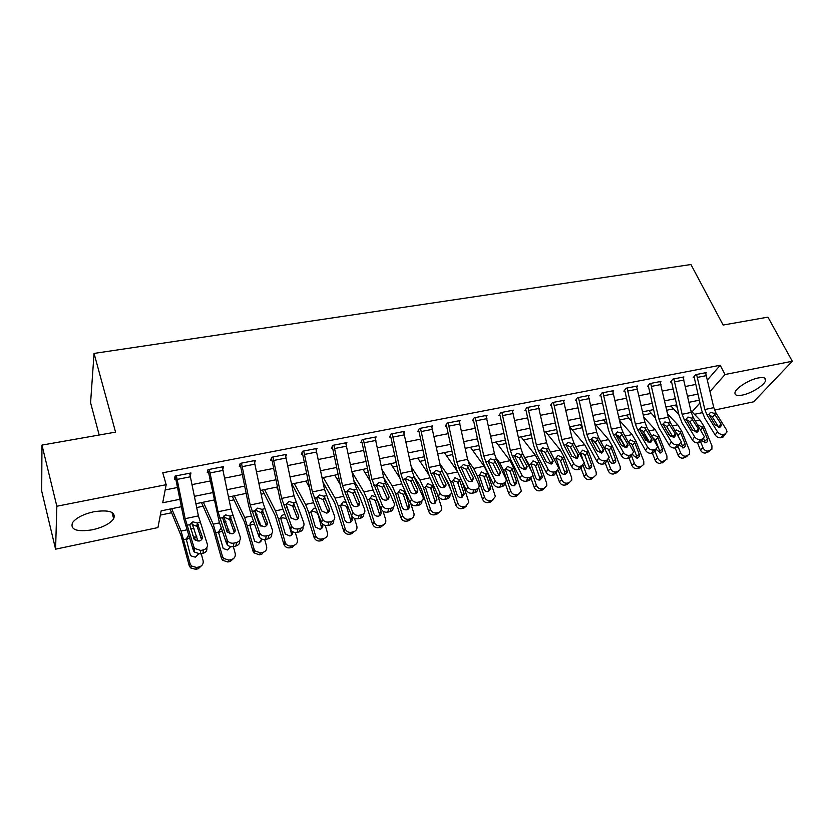 <?xml version="1.0" encoding="UTF-8"?>
<svg xmlns="http://www.w3.org/2000/svg" width="834" height="834" viewBox="0 0 834 834"><rect width="100%" height="100%" fill="white"/><g stroke="black" fill="none" stroke-linecap="round" stroke-linejoin="round"><path stroke-width="1.25" d="M93.992 511.711C109.535 509.564 116.093 511.92 113.674 518.811C110.015 523.689 102.926 527.359 92.407 529.798C76.738 532.134 70.098 529.746 72.506 522.647C76.269 517.758 83.431 514.119 93.992 511.711M758.356 377.938C763.506 377.02 765.935 377.812 765.643 380.314C765.049 384.828 751.517 393.377 742.396 395.087C737.12 396.067 734.65 395.264 734.973 392.678C735.567 388.227 749.193 379.595 758.356 377.938M99.183 435.014L90.583 402.739L94.054 353.418L690.938 264.524L723.141 325.041L767.937 317.139L792.3 361.258L753.602 401.832L714.529 410.078M702.27 412.674L694.451 414.321M160.347 515.089L171.523 512.774M196.72 507.552L203.027 506.248M229.319 500.807L233.864 499.858M261.188 494.208L264.055 493.613M292.369 487.754L293.62 487.494M307.861 484.544L308.893 484.335M336.748 478.56L338.875 478.122M365.052 472.701L368.221 472.044M392.772 466.967L396.953 466.102M419.95 461.338L425.09 460.274M446.576 455.823L452.654 454.561M472.69 450.412L479.654 448.973M498.294 445.116L506.113 443.5M523.408 439.914L532.05 438.131M548.042 434.816L557.466 432.867M572.218 429.812L582.393 427.706M595.935 424.902L605.818 422.859M619.464 420.023L628.742 418.105M643.337 415.092L651.25 413.445M666.752 410.245L673.351 408.868M181.405 506.707L161.15 510.867L157.939 527.578L55.586 549.179L56.848 506.238L166.185 484.69L162.713 502.766L179.904 499.274M56.848 506.238L41.961 445.095L41.7 491.09L55.586 549.179M707.555 379.845L720.19 365.261L162.766 472.774L166.185 484.69M165.174 489.944L177.538 487.483M192.091 484.585L210.293 480.968M224.711 478.101L242.329 474.598M256.601 471.763L273.667 468.364M287.803 465.56L304.327 462.265M318.317 459.482L334.33 456.302M348.195 453.55L363.707 450.464M377.427 447.733L392.46 444.741M406.054 442.041L420.617 439.143M434.087 436.463L448.202 433.659M461.546 431.011L475.224 428.29M488.453 425.663L501.703 423.026M514.807 420.419L527.661 417.865M540.64 415.28L553.098 412.799M565.973 410.245L578.045 407.847M590.806 405.303L602.513 402.978M615.158 400.466L626.511 398.204M639.042 395.712L650.051 393.523M662.477 391.052L673.153 388.936M685.475 386.486L695.827 384.422M705.845 373.288L706.471 372.558L695.692 374.654L693.242 377.562L694.138 377.385L694.43 378.198L701.613 410.255L704.761 418.136L715.186 435.004L717.428 431.699C718.981 433.795 720.92 434.712 723.234 434.441L725.048 434.045L727.05 431.908L726.435 429.719L715.916 412.903L713.8 407.649L705.574 372.735L696.599 374.476L704.834 409.536L706.951 414.811L717.428 431.699M683.286 377.719L683.922 376.947L672.944 379.084L670.546 382.003L671.464 381.826L671.756 382.65L678.97 415.009L682.097 422.984L692.418 440.05L694.607 436.735C696.14 438.851 698.1 439.779 700.466 439.497L702.301 439.091L704.386 436.797L693.367 417.688L691.261 412.382L683.004 377.124L673.862 378.907L682.129 414.3L684.224 419.638L694.607 436.735M660.288 382.222L660.935 381.43L649.749 383.609L647.424 386.528L648.352 386.351L648.644 387.184L655.899 419.856L659.006 427.915L669.212 445.189L671.339 441.864C672.871 444.011 674.842 444.939 677.25 444.658L679.116 444.241L681.274 441.78L670.39 422.577L668.295 417.208L660.007 381.607L650.687 383.421L658.985 419.158L661.07 424.548L671.339 441.864M636.863 386.82L637.52 385.986L626.115 388.206L623.853 391.146L624.812 390.958L625.093 391.803L632.38 424.787L635.477 432.94L645.568 450.433L647.622 447.087C649.144 449.265 651.125 450.204 653.575 449.912L655.493 449.484L657.724 446.847L646.976 427.55L644.89 422.119L636.571 386.173L627.074 388.029L635.404 424.11L637.478 429.562L647.622 447.087M612.98 391.511L613.647 390.635L602.023 392.908L599.834 395.848L600.803 395.66L601.095 396.515L608.413 429.823L611.489 438.058L621.455 455.771L623.446 452.414C624.947 454.613 626.949 455.572 629.451 455.27L631.39 454.832L633.704 452.007L623.102 432.617L621.038 427.133L612.677 390.823L602.992 392.71L611.364 429.166L613.417 434.67L623.446 452.414M588.637 396.296L589.315 395.379L577.462 397.682L575.345 400.643L576.336 400.445L576.617 401.31L583.977 434.962L587.032 443.281L596.863 461.223L598.781 457.856C600.282 460.076 602.294 461.046 604.838 460.733L606.818 460.295L609.206 457.261L598.76 437.787L596.706 432.241L588.324 395.566L578.452 397.495L586.844 434.316L588.887 439.883L598.781 457.856M563.815 401.185L564.493 400.216L552.41 402.572L550.377 405.532L551.378 405.334L551.66 406.21L559.061 440.196L562.085 448.609L571.78 466.779L573.625 463.391C575.106 465.653 577.149 466.623 579.734 466.31L581.757 465.862L584.217 462.599L573.938 443.062L571.905 437.454L563.492 400.403L553.422 402.374L561.845 439.56L563.878 445.2L573.625 463.391M538.503 406.168L539.191 405.147L526.859 407.545L524.909 410.516L525.931 410.318L526.212 411.193L533.645 445.533L536.648 454.05L546.197 472.451L547.959 469.052C549.429 471.335 551.482 472.315 554.12 471.992L556.184 471.533L558.717 468.041L548.626 448.431L546.614 442.76L538.159 405.345L527.891 407.346L536.345 444.918L538.357 450.61L547.959 469.052M512.681 411.256L513.369 410.172L500.796 412.622L498.93 415.603L499.973 415.405L500.254 416.291L507.729 450.975L510.7 459.586L520.093 478.226L521.771 474.827C523.231 477.142 525.305 478.132 527.985 477.799L530.101 477.329C532.071 476.767 532.936 475.516 532.697 473.587L522.803 453.915L520.802 448.181L512.326 410.37L501.849 412.413L510.335 450.381L512.326 456.146L521.771 474.827M486.326 416.458L487.035 415.301L474.202 417.803L472.419 420.795L473.493 420.586L473.764 421.483L481.27 456.532L484.22 465.247L493.447 484.137L495.052 480.718C496.491 483.063 498.576 484.064 501.307 483.72L503.465 483.24C505.571 482.625 506.457 481.291 506.134 479.248L496.459 459.513L494.468 453.706L485.972 415.509L475.276 417.594L483.793 455.958L485.763 461.786L495.052 480.718M459.44 421.764L460.149 420.534L447.055 423.088L445.366 426.091L446.461 425.882L446.732 426.789L454.28 462.203L457.188 471.012L466.258 490.163L467.759 486.722C469.188 489.099 471.293 490.121 474.077 489.767L476.277 489.287C478.518 488.609 479.435 487.181 479.008 485.013L469.563 465.226L467.603 459.357L459.065 420.753L448.15 422.88L456.698 461.64L458.648 467.54L467.759 486.722M432.002 427.196L432.721 425.882L419.346 428.488L417.761 431.501L418.877 431.282L419.148 432.2L426.727 467.989L429.604 476.912L438.486 496.313L439.904 492.863C441.311 495.281 443.438 496.303 446.273 495.949L448.525 495.448C450.913 494.708 451.84 493.196 451.309 490.892L442.114 471.054L440.175 465.111L431.605 426.101L420.472 428.269L429.041 467.457L430.969 473.42L439.904 492.863M403.99 432.752L404.709 431.334L391.052 433.993L389.572 437.016L390.708 436.797L390.979 437.725L398.6 473.9L401.446 482.928L410.13 502.589L411.443 499.139C412.84 501.578 414.978 502.621 417.876 502.256L420.169 501.745C422.713 500.942 423.662 499.326 423.015 496.897L414.091 477.006L412.173 471.002L403.583 431.553L392.199 433.774L400.8 473.389L402.707 479.425L411.443 499.139M375.394 438.434L376.113 436.912L362.164 439.622L360.788 442.656L361.956 442.427L362.217 443.365L369.869 479.925L372.673 489.068L381.169 509.011L382.389 505.571C383.776 508.031 385.933 509.074 388.873 508.688L391.219 508.177C393.909 507.301 394.878 505.592 394.107 503.027L385.464 483.094L383.577 477.006L374.956 437.131L363.332 439.393L371.964 479.446L382.379 505.54L381.169 509.011M346.183 444.251L346.902 442.604L332.651 445.377L331.39 448.411L332.578 448.181L332.839 449.13L340.533 486.086L343.295 495.344L351.573 515.568L352.792 512.347C354.221 514.693 356.358 515.673 359.235 515.276L361.622 514.745C364.416 513.838 365.417 512.076 364.635 509.449L354.367 483.136L345.714 442.833L333.85 445.137L342.503 485.628L352.678 512.086M316.336 450.224L317.056 448.411L302.502 451.246L301.355 454.29L302.565 454.05L302.825 455.02L310.55 492.383L313.282 501.755L321.33 522.261L322.549 519.259C324.009 521.49 326.146 522.407 328.94 522.001L331.39 521.458C334.246 520.541 335.299 518.748 334.549 516.079L324.52 489.402L315.846 448.65L303.722 451.006L312.406 491.945L322.331 518.779M285.853 456.344L286.562 454.353L271.696 457.251L270.664 460.295L271.905 460.055L272.165 461.035L279.922 498.826L282.601 508.302L290.43 529.11L291.306 525.618L291.639 526.317C293.13 528.443 295.246 529.298 297.967 528.881L300.469 528.318C303.399 527.38 304.514 525.566 303.795 522.866L294.027 495.813L285.332 454.593L272.937 457.011L281.642 498.409L291.306 525.618M254.704 462.641L255.402 460.42L240.192 463.381L239.295 466.435L240.567 466.196L240.817 467.176L248.615 505.394L251.253 515.005L258.821 536.116L259.582 532.603L260.041 533.541C261.563 535.543 263.648 536.335 266.307 535.908L268.871 535.345C271.863 534.385 273.031 532.53 272.353 529.788L262.856 502.36L254.141 460.67L241.464 463.141L250.2 505.018L259.582 532.603M222.866 469.125L223.543 466.633L207.989 469.657L207.228 472.722L208.531 472.461L208.781 473.462L219.196 521.855L226.504 543.278L227.129 539.754L227.724 540.912C229.267 542.798 231.331 543.528 233.927 543.101L236.543 542.517C239.619 541.537 240.838 539.661 240.202 536.877L230.997 509.053L222.251 466.884L209.292 469.406L218.049 511.763L227.129 539.754M190.319 475.839L190.965 472.972L175.057 476.068L174.442 479.143L175.766 478.883L183.876 518.998L193.446 550.596L193.936 547.073L194.666 548.438L200.796 550.461L203.475 549.867C206.623 548.866 207.895 546.948 207.301 544.122L198.409 515.892L189.641 473.232L176.391 475.807L185.158 518.675L193.936 547.073M41.961 445.095L115.561 432.127L94.054 353.418M720.19 365.261L725.027 374.518L792.3 361.258M710.141 391.375L725.027 374.518M194.458 496.313L212.66 492.623M227.067 489.694L244.685 486.118M258.947 483.23L276.012 479.758M290.128 476.892L306.662 473.535M320.642 470.699L336.655 467.447M350.509 464.632L366.011 461.483M379.731 458.7L394.753 455.656M408.347 452.893L422.901 449.933M436.37 447.201L450.475 444.345M463.819 441.634L477.486 438.851M490.705 436.172L503.955 433.482M517.059 430.824L529.903 428.217M542.882 425.58L555.329 423.046M568.194 420.44L580.266 417.99M593.016 415.405L604.723 413.028M617.358 410.453L628.711 408.149M641.231 405.605L652.24 403.375M664.656 400.852L675.331 398.694M687.643 396.192L697.985 394.086M699.351 400.184L689.009 402.311M676.697 404.834L666.032 407.034M653.616 409.588L642.618 411.85M630.087 414.425L618.745 416.76M606.109 419.356L594.413 421.764M581.663 424.381L569.601 426.862M556.737 429.51L544.289 432.075M531.31 434.743L518.467 437.381M505.373 440.071L492.133 442.802M478.914 445.512L465.247 448.327M451.913 451.069L437.808 453.967M424.35 456.74L409.796 459.732M396.202 462.526L381.18 465.612M367.46 468.437L351.958 471.627M338.114 474.473L322.112 477.767M308.121 480.645L291.608 484.043M277.482 486.941L260.427 490.455M246.166 493.384L228.547 497.012M214.14 499.973L195.948 503.715M692.053 411.84L699.966 402.895M693.857 376.832L694.138 377.385M718.741 427.248L712.048 416.583L708.942 414.748M723.234 434.441L720.972 437.735L722.776 437.329L725.048 434.045M720.972 437.735C718.658 438.006 716.729 437.099 715.186 435.004M725.747 433.795L722.776 437.329M713.987 413.31L720.878 423.766L721.358 425.476L719.752 427.196L715.124 425.017L708.879 414.394L710.568 412.246L713.987 413.31L715.916 412.903M670.922 406.022L678.897 414.707M690.719 427.248L692.064 429.468M697.537 442.896L700.341 449.828L703.072 447.827C704.271 450.214 706.002 451.288 708.254 451.038L705.501 453.018C703.25 453.269 701.53 452.205 700.341 449.828M700.779 442.156L703.072 447.827M675.113 405.168L677.281 407.43M690.865 410.609L699.987 420.044L704.136 426.654L711.944 445.825L711.882 449.265L708.254 451.038M698.548 425.132L702.791 427.592L700.883 429.958M704.939 442.864L704.688 441.03L707.43 439.007L702.791 427.592M707.43 439.007L707.399 441.697L705.898 442.833L702.03 440.811M709.077 451.319L705.501 453.018M703.635 438.423L704.688 441.03M671.172 381.242L671.464 381.826M696.171 432.231L689.53 421.389L686.267 419.533M700.466 439.497L698.256 442.802L700.091 442.395L702.301 439.091M698.256 442.802C695.9 443.083 693.951 442.166 692.418 440.05M703.01 438.84L700.091 442.395M691.407 418.105L698.235 428.686L698.704 430.323L697.036 432.158L692.366 429.958L686.205 419.21L687.946 417.042L691.407 418.105L693.367 417.688M648.06 385.735L648.352 386.351M673.174 437.297L666.574 426.299L663.218 424.412M677.25 444.658L675.102 447.973L676.968 447.556L679.116 444.241M675.102 447.973C672.704 448.265 670.745 447.337 669.212 445.189M679.846 443.99L676.968 447.556M668.388 422.994L675.154 433.701L675.613 435.254L673.882 437.224L669.181 435.004L663.093 424.12L664.886 421.921L668.388 422.994L670.39 422.577M624.499 390.312L624.812 390.958M649.728 442.458L643.191 431.293L639.73 429.385M653.575 449.912L651.5 453.248L653.408 452.82L655.493 449.484M651.5 453.248C649.061 453.54 647.08 452.601 645.568 450.433M656.233 449.234L653.408 452.82M644.932 427.978L651.635 438.82L652.073 440.269L650.28 442.385L645.537 440.143L639.532 429.124L641.388 426.893L644.932 427.978L646.976 427.55M648.852 410.568L655.493 418.032M665.563 428.905L670.619 436.484M675.175 447.962L677.938 454.895L680.607 452.904C681.805 455.312 683.557 456.386 685.85 456.135L683.15 458.116C680.867 458.366 679.126 457.293 677.938 454.895M678.24 446.961L680.607 452.904M652.949 409.723L653.866 410.703M667.575 413.956L677.771 424.798L681.878 431.48L689.645 450.86L689.614 454.217L685.85 456.135M675.133 430.49L676.218 429.948L680.21 431.845L680.502 432.439L678.198 435.369L678.501 436.13M682.66 447.889L682.441 445.992L685.121 443.969L680.502 432.439M685.121 443.969L685.11 446.597L683.515 447.837L679.22 444.96M686.851 456.313L683.15 458.116M681.107 442.656L682.441 445.992M678.198 435.369L677.291 433.961M626.386 415.186L631.609 421.295M640.053 430.688L644.776 435.932L648.143 442.218M652.365 453.05L655.107 460.066L657.713 458.074C658.912 460.504 660.684 461.598 663.02 461.338L660.392 463.308C658.057 463.568 656.295 462.484 655.107 460.066M655.211 451.663L657.713 458.074M643.817 417.25L655.149 429.646L659.204 436.401L666.919 455.989L666.939 459.242L663.02 461.338M651.917 435.994L653.47 434.858L657.505 436.776L657.797 437.37L655.555 440.321L659.767 451.048L662.384 449.026L657.797 437.37M662.384 449.026L662.404 451.569L660.726 452.945L656.129 449.401M664.208 461.4L660.392 463.308M659.975 453.008L659.767 451.048M655.555 440.321L653.001 437.871M603.493 419.898L607.235 424.485M615.951 434.462L621.601 440.936L625.093 447.712M629.128 458.241L631.849 465.33L634.393 463.339C635.581 465.799 637.374 466.894 639.751 466.623L637.186 468.604C634.82 468.875 633.037 467.78 631.849 465.33M631.619 456.125L634.393 463.339M619.568 420.472L632.099 434.577L636.102 441.415L643.775 461.223L643.827 464.34L641.627 466.196L639.751 466.623M628.419 441.947L630.285 439.862L634.372 441.791L634.664 442.395L632.495 445.356L636.676 456.198L639.219 454.186L634.664 442.395M639.219 454.186L639.282 456.615L637.499 458.147L633.225 455.52L632.725 454.228M641.138 466.571L637.186 468.604M636.863 458.21L636.676 456.198M632.495 445.356L631.578 443.917L628.857 442.718M600.48 394.972L600.803 395.66M625.823 447.712L619.349 436.38L615.784 434.451M629.451 455.27L627.439 458.617L629.378 458.179L631.39 454.832M627.439 458.617C624.947 458.919 622.956 457.97 621.455 455.771M632.151 454.582L629.378 458.179M621.017 433.054L627.648 444.032L628.065 445.377L626.219 447.649L621.434 445.377L615.513 434.233L617.431 431.96L621.017 433.054L623.102 432.617M580.183 424.694L582.361 427.561M592.807 439.893L596.779 444.595M605.432 463.485L608.153 470.689L610.613 468.708C611.812 471.189 613.615 472.294 616.034 472.023L613.553 473.993C611.134 474.275 609.341 473.17 608.153 470.689M607.444 460.295L610.613 468.708M594.819 423.599L608.611 439.601L612.563 446.524L620.183 466.54L620.277 469.511L617.952 471.585L616.034 472.023M605.13 449.245L604.733 447.243L606.672 444.96L610.801 446.909L611.093 447.524L608.987 450.485L613.146 461.452L615.617 459.43L611.093 447.524M615.617 459.43L615.711 461.744L613.824 463.443C611.895 463.662 610.457 462.776 609.498 460.795L608.81 458.971M617.64 471.836L613.553 473.993M613.303 463.516L613.146 461.452M608.987 450.485L608.069 449.026L604.994 447.837M576.002 399.726L576.336 400.445M601.439 453.06L595.049 441.572L591.369 439.622M604.838 460.733L602.899 464.09L604.879 463.652L606.818 460.295M602.899 464.09C600.365 464.402 598.353 463.443 596.863 461.223M607.6 460.034L604.879 463.652M596.644 438.236L603.201 449.349L603.597 450.579L601.679 453.018L596.863 450.725L591.025 439.424L593.016 437.131L596.644 438.236L598.76 437.787M551.034 404.563L551.378 405.334M576.575 458.502L570.268 446.868L566.474 444.897M579.734 466.31L577.868 469.678L579.891 469.229L581.757 465.862M577.868 469.678C575.283 470.001 573.26 469.031 571.78 466.779M582.559 465.591L579.891 469.229M571.78 443.521L578.629 455.885L576.659 458.492L571.79 456.167L566.057 444.783L568.1 442.406L571.78 443.521L573.938 443.062M525.576 409.494L525.931 410.318M551.211 464.058L544.988 452.268L541.078 450.277M554.12 471.992L552.337 475.38L554.391 474.921L556.184 471.533M552.337 475.38C549.71 475.703 547.657 474.723 546.197 472.451M557.008 471.262L554.391 474.921M546.426 448.901L553.15 461.275L551.128 464.069L546.218 461.734L540.588 450.37L542.705 447.785L546.426 448.901L548.626 448.431M499.608 414.529L499.973 415.405M525.326 469.709L519.207 457.772L514.745 455.833M527.985 477.799L526.275 481.197L528.381 480.728L530.101 477.329M526.275 481.197C523.606 481.531 521.542 480.54 520.093 478.226M530.987 477.027C531.206 478.935 530.341 480.165 528.381 480.728M520.552 454.394L527.161 466.779L525.076 469.771L520.124 467.405L514.609 456.094L516.788 453.269L520.552 454.394L522.803 453.915M473.097 419.648L473.493 420.586M498.909 475.463L492.904 463.391L488.39 461.431M501.307 483.72L499.691 487.129L501.839 486.649L503.465 483.24M499.691 487.129C496.96 487.473 494.885 486.472 493.447 484.137M504.539 482.855C504.758 484.804 503.851 486.076 501.839 486.649M494.155 460.003L500.629 472.388L498.492 475.588C496.313 475.849 494.645 475.046 493.499 473.191L488.078 461.296L490.34 458.867L494.155 460.003L496.459 459.513M556.434 429.573L556.935 430.417M581.215 468.645L583.998 476.162L586.385 474.171C587.574 476.694 589.398 477.809 591.869 477.528L589.45 479.498C587 479.779 585.176 478.664 583.998 476.162M583.081 465.278L586.385 474.171M569.737 426.841L584.665 444.72L588.575 451.736L596.133 471.971L596.279 474.765L593.818 477.079L591.869 477.528M582.841 459.492L580.589 452.622L582.601 450.162L586.771 452.122L587.063 452.747L585.03 455.718L589.158 466.8L591.556 464.788L587.063 452.747M591.556 464.788L591.681 466.957L589.701 468.854C587.73 469.073 586.271 468.176 585.322 466.175L584.227 463.235M593.683 477.184L591.4 479.05L589.45 479.498M589.294 468.916L589.158 466.8M585.03 455.718L584.113 454.249L580.62 453.102M552.442 462.641L552.64 463.204M556.434 473.639L559.364 481.729L561.678 479.748C562.867 482.292 564.712 483.428 567.224 483.136L564.889 485.096C562.387 485.388 560.542 484.273 559.364 481.729M558.227 470.261L561.678 479.748M550.909 452.768L553.974 458.575M545.613 431.803L560.271 449.943L564.118 457.042L571.613 477.507L571.801 480.092L569.215 482.678L567.224 483.136M567.026 470.251L567.193 472.242L565.098 474.358C563.096 474.588 561.616 473.681 560.677 471.658L555.986 458.116L558.061 455.458L562.283 457.439L562.575 458.064L560.615 461.046L564.712 472.252L567.026 470.251L562.575 458.064M569.257 482.667L566.87 484.648L564.889 485.096M564.826 474.41L564.712 472.252M560.615 461.046L559.697 459.555L556.153 458.408M530.987 478.236L534.25 487.421L536.481 485.44C537.659 488.015 539.535 489.151 542.09 488.849L539.838 490.809C537.294 491.111 535.428 489.975 534.25 487.421M523.199 454.686L529.069 464.653L530.851 469.646M532.707 474.848L536.481 485.44M521.021 436.86L535.386 455.27L539.181 462.453L546.614 483.157L546.843 485.482L544.122 488.39L542.09 488.849M542.017 475.807L542.204 477.611L540.015 479.977C537.972 480.207 536.481 479.3 535.532 477.257L530.904 463.725L533.041 460.868L537.315 462.86L535.72 466.487L539.775 477.819L542.017 475.807L537.596 463.495M544.31 488.338L541.86 490.35L539.838 490.809M539.869 480.009L539.775 477.819M535.72 466.487L534.803 464.976L531.206 463.819M504.945 482.594L508.636 493.217L510.783 491.247C511.961 493.843 513.859 494.989 516.465 494.687L514.297 496.647C511.701 496.949 509.814 495.803 508.636 493.217M495.427 457.084L499.743 462.891L503.444 470.209L510.783 491.247M495.959 442.01L510.022 460.691L513.754 467.978L521.375 490.955L518.529 494.218L516.465 494.687M516.507 481.489L516.715 483.063L514.432 485.711C512.347 485.941 510.846 485.023 509.897 482.959L505.321 469.469L507.531 466.373L511.847 468.385L510.335 472.023L514.359 483.491L516.507 481.489L512.139 469.031M518.873 494.124L516.361 496.167L514.297 496.647M514.432 485.711L514.359 483.491M510.335 472.023L509.418 470.501L505.779 469.333M478.633 487.744L482.511 499.128L484.564 497.158C485.742 499.795 487.661 500.953 490.309 500.64L488.234 502.589C485.586 502.902 483.678 501.745 482.511 499.128M467.811 460.285L473.66 468.468L477.298 475.891L484.564 497.158M470.407 447.264L484.158 466.227L487.817 473.608L495.375 496.501L492.425 500.16L490.309 500.64M490.496 487.275L490.705 488.588L488.338 491.549C486.212 491.799 484.69 490.872 483.751 488.776L479.237 475.328L481.499 471.992L485.878 474.025L484.45 477.673L488.422 489.277L490.496 487.275L486.159 474.671M492.925 500.004L490.34 502.11L488.234 502.589M488.484 491.518L488.422 489.277M484.45 477.673L483.522 476.141L479.831 474.963M446.054 424.871L446.461 425.882M471.95 481.333L466.06 469.125L461.494 467.144M474.077 489.767L472.544 493.186L474.744 492.706L476.277 489.287M472.544 493.186C469.771 493.54 467.676 492.529 466.258 490.163M477.538 488.787C477.757 490.788 476.819 492.102 474.744 492.706M467.217 465.726L473.535 478.111L471.356 481.52C469.135 481.791 467.457 480.989 466.321 479.102L461.014 467.04L463.35 464.58L467.217 465.726L469.563 465.226M444.251 475.651L448.713 483.72L450.485 489.047M451.496 492.081L455.854 505.164L457.814 503.204C458.981 505.863 460.921 507.03 463.631 506.707L461.65 508.657C458.95 508.98 457.022 507.812 455.854 505.164M439.862 463.673L447.055 474.16L450.631 481.677L457.814 503.204M444.355 452.622L457.251 471.137M461.921 481.009L468.833 502.131L465.789 506.217L463.631 506.707M463.944 493.186L464.152 494.218L461.713 497.512C459.544 497.762 458.002 496.835 457.063 494.708L452.633 481.249L454.957 477.726L459.378 479.779L458.033 483.449L461.973 495.177L463.944 493.186L459.659 480.436M466.467 505.998L463.798 508.167L461.65 508.657M462.015 497.429L461.973 495.177M458.033 483.449L457.115 481.885L453.373 480.697M418.449 430.188L418.877 431.282M444.418 487.317L438.653 474.973L434.045 472.982M446.273 495.949L444.835 499.378L447.076 498.878L448.525 495.448M444.835 499.378C441.999 499.733 439.883 498.711 438.486 496.313M449.985 494.833C450.204 496.897 449.234 498.252 447.076 498.878M439.716 471.564L445.877 483.949C446.305 485.784 445.564 486.993 443.646 487.577C441.384 487.859 439.695 487.046 438.569 485.127L433.378 472.909L435.796 470.407L439.716 471.564L442.114 471.054M413.633 475.922L419.273 484.554L421.597 489.621L428.655 511.315L430.511 509.365C431.678 512.055 433.638 513.244 436.401 512.91L434.514 514.839C431.762 515.172 429.812 514.005 428.655 511.315M411.298 466.852L419.919 479.977L423.411 487.588L430.511 509.365M417.771 458.095L428.447 474.056M436.828 492.685L441.718 507.854C441.832 510.22 440.79 511.732 438.601 512.41L436.401 512.91M436.86 499.212L434.535 503.6C432.335 503.861 430.771 502.912 429.833 500.775L425.455 487.139L427.863 483.574L432.346 485.649L431.095 489.329L434.983 501.192L436.86 499.212L432.627 486.305M439.466 512.107L436.703 514.338L434.514 514.839M435.004 503.455L434.983 501.192M431.095 489.329L430.167 487.754L426.372 486.556M390.26 435.609L390.708 436.797M416.312 493.415L410.682 480.947L406.012 478.935M417.876 502.256L416.541 505.696L418.824 505.185L420.169 501.745M416.541 505.696C413.643 506.061 411.516 505.029 410.13 502.589M421.837 501.005C422.067 503.131 421.066 504.528 418.824 505.185M411.642 477.528L417.625 489.912C418.147 491.851 417.386 493.134 415.353 493.77C413.049 494.051 411.339 493.228 410.234 491.289L405.168 478.904L407.67 476.36L411.642 477.528L414.091 477.006M383.776 477.924L391.646 490.517L393.919 495.646L400.883 517.601L402.645 515.652C403.802 518.383 405.793 519.572 408.608 519.228L406.825 521.156C404.021 521.5 402.04 520.322 400.883 517.601M382.045 469.709L392.209 485.899L395.629 493.613L402.645 515.652M390.666 463.662L399.476 477.444M410.839 503.726L414.008 513.671C414.31 516.267 413.257 517.945 410.849 518.717L408.608 519.228M409.213 505.362L409.317 505.769C409.577 507.843 408.743 509.199 406.804 509.814C404.553 510.074 402.968 509.126 402.04 506.957L397.714 493.165L400.216 489.548L404.751 491.643L403.593 495.333L407.44 507.343L409.213 505.362L405.032 492.31M411.923 518.321L409.056 520.656L406.825 521.156M407.451 509.595L407.44 507.343M403.593 495.333L402.666 493.738L398.819 492.54M361.476 441.134L361.956 442.427M387.601 499.639L382.118 487.056L377.395 485.013M388.873 508.688L387.633 512.149L389.968 511.628L391.219 508.177M387.633 512.149C384.703 512.524 382.545 511.492 381.18 509.042M387.539 499.472L388.769 495.99C389.384 498.034 388.613 499.399 386.455 500.087C384.099 500.379 382.379 499.556 381.294 497.596L376.353 485.023L378.938 482.438L382.973 483.616L388.759 495.959L387.539 499.472M393.095 507.281C393.335 509.491 392.293 510.94 389.968 511.628M353.793 480.394L363.447 496.595L372.537 524.023L374.205 522.136C375.383 524.857 377.385 526.046 380.231 525.691L378.553 527.609C375.717 527.964 373.726 526.786 372.558 524.075L372.537 524.023M352.073 472.148L363.937 491.945L367.273 499.774L374.195 522.084M362.998 469.354L370.098 480.978M383.056 511.232L385.683 519.613C386.215 522.428 385.162 524.284 382.525 525.17L380.231 525.691M379.324 515.85L379.314 513.608L381.013 511.711C381.451 513.963 380.606 515.443 378.49 516.152C376.207 516.423 374.602 515.475 373.674 513.285L369.399 499.316L371.985 495.636L375.988 496.918M380.992 511.638L377.395 500.15M383.807 524.659L380.836 527.088L378.553 527.609M376.759 498.659L375.519 501.463L379.314 513.608M375.519 501.463L374.591 499.858L370.692 498.638L369.389 499.201M332.078 446.763L332.578 448.181M359.339 502.349C359.965 504.434 359.152 505.831 356.931 506.551C354.627 506.853 352.918 506.071 351.792 504.195L347.142 492.904L346.923 491.278L349.602 488.651L353.679 489.839L354.659 491.101L359.339 502.349L358.213 505.842L352.938 493.28L348.164 491.226M359.235 515.276L358.099 518.738L360.486 518.206L361.622 514.745M358.099 518.738C355.242 519.134 353.105 518.164 351.687 515.819L351.573 515.568M363.728 513.692C363.999 515.985 362.915 517.487 360.486 518.206M323.06 482.344L334.653 502.798L343.598 530.57L345.307 529.131C346.59 531.612 348.57 532.665 351.25 532.29L349.686 534.198C347.017 534.573 345.047 533.531 343.775 531.06L343.598 530.57M323.321 477.517L335.059 498.127L338.312 506.061L345.13 528.641M334.768 475.161L340.199 484.481M354.502 518.394L356.827 526.004C357.421 528.902 356.337 530.82 353.595 531.758L351.25 532.29M350.614 522.22L350.603 520.02L352.167 518.05C352.636 520.364 351.771 521.896 349.571 522.626C347.413 522.918 345.829 522.074 344.817 520.072L340.491 505.592L343.17 501.859L346.141 502.297M352.167 518.05L350.926 513.984M353.595 531.758L352.021 533.666L349.686 534.198M347.611 505.884L346.871 507.718L350.603 520.02M346.871 507.718L345.933 506.092L341.982 504.862L340.481 505.56M302.033 452.497L302.565 454.05M329.294 508.886C329.878 511.002 329.034 512.42 326.751 513.15L321.663 510.94L317.045 499.316L316.857 497.658L319.62 495L323.759 496.199L324.603 497.241L329.294 508.886L328.273 512.389L323.133 499.649L318.296 497.575M328.94 522.001L327.918 525.483L330.358 524.93L331.39 521.458M327.918 525.483C325.124 525.889 323.008 524.972 321.559 522.741L321.33 522.261M333.715 520.228C334.017 522.605 332.891 524.169 330.358 524.93M291.89 483.981L305.254 509.136L314.032 537.263L315.45 535.345L315.825 536.262C317.181 538.493 319.12 539.41 321.643 539.025L320.204 540.922C317.681 541.308 315.752 540.401 314.397 538.18L314.032 537.263M294.266 483.491L305.578 504.434L308.736 512.483L315.45 535.345M305.953 481.093L309.57 487.629M325.26 525.451L327.397 532.645C327.971 535.584 326.845 537.534 324.04 538.483L321.643 539.025M321.288 528.714L321.288 526.556L322.727 524.607C323.185 526.942 322.278 528.495 320.037 529.246L315.367 526.994L310.957 511.993L313.74 508.219L315.846 508.292M324.04 538.483L322.581 540.38L320.204 540.922M317.858 513.41L321.288 526.556M317.608 514.109L316.67 512.462L312.656 511.221L310.967 512.066M262.387 490.048L275.23 515.61L283.831 544.102L285.124 542.183L285.718 543.507C287.136 545.499 289.033 546.301 291.4 545.905L290.076 547.792C287.709 548.188 285.822 547.396 284.415 545.415L283.831 544.102M264.597 489.589L275.449 510.877L278.525 519.04L285.124 542.183M276.534 487.139L278.16 490.246M286.208 505.665L291.264 518.404M295.33 532.488L297.331 539.431C297.884 542.413 296.716 544.383 293.849 545.353L291.4 545.905M292.755 531.717C292.942 533.906 291.983 535.334 289.867 536.001L285.301 534.041L280.797 518.539C280.735 516.538 281.694 515.256 283.675 514.714L284.978 514.63M293.849 545.353L292.515 547.24L290.076 547.792M291.347 535.313L291.337 533.239L292.484 531.56M289.262 526.014L291.337 533.239M286.51 518.696L282.705 517.726L280.818 518.727M271.331 458.314L271.905 460.055M297.665 519.05L292.671 506.155L287.782 504.059M297.967 528.881L297.071 532.363L299.562 531.811L300.469 528.318M297.071 532.363C294.35 532.78 292.244 531.936 290.764 529.819L290.43 529.11M303.034 526.9C303.378 529.361 302.221 530.997 299.562 531.811M293.182 502.693L298.572 515.558C299.135 517.706 298.249 519.155 295.914 519.895L290.858 517.831L286.125 504.195L288.981 501.484L293.182 502.693L295.841 502.131M239.942 464.236L240.567 466.196M266.348 525.785L261.542 512.806L256.591 510.679M266.307 535.908L265.525 539.41L268.079 538.837L268.871 535.345M265.525 539.41C262.877 539.827 260.792 539.045 259.291 537.044L258.821 536.116M271.675 533.697C272.072 536.262 270.873 537.982 268.079 538.837M261.918 509.334L267.172 522.386C267.704 524.565 266.776 526.035 264.378 526.786L259.374 524.878L254.704 510.867L257.654 508.114L261.918 509.334L264.639 508.75M232.269 496.24L244.55 522.23L252.973 551.086L254.141 549.189L254.975 550.888L260.5 552.942L259.301 554.819L253.797 552.775L252.973 551.086M234.302 495.823L244.685 517.466L254.141 549.189M254.87 510.335L261.011 526.327M264.701 539.525L266.609 546.364C267.141 549.387 265.931 551.389 262.991 552.369L260.5 552.942M262.074 539.181L259.03 542.903L254.589 541.203L249.971 525.232C249.939 523.199 250.94 521.896 252.963 521.344M262.991 552.369L261.782 554.256L259.301 554.819M260.761 542.037L261.449 538.91M254.672 524.555L252.118 524.357L250.012 525.556M207.843 470.24L208.531 472.461M234.323 532.655L229.715 519.603L224.711 517.455M233.927 543.101L233.27 546.604L235.876 546.02L236.543 542.517M233.27 546.604C230.684 547.041 228.631 546.312 227.098 544.425L226.504 543.278M239.598 540.64C240.056 543.32 238.816 545.113 235.876 546.02M229.955 516.121L235.063 529.371C235.563 531.581 234.583 533.072 232.133 533.843L227.182 532.071L222.584 517.685L225.639 514.891L229.955 516.121L232.738 515.527M201.494 502.568L213.202 528.985L221.427 558.217L222.459 556.341L223.554 558.384L228.902 560.125L227.838 561.991L222.511 560.26L221.427 558.217M203.35 502.193L213.233 524.19L222.459 556.341M223.418 516.121L229.892 533.823M233.353 546.583L235.209 553.453C235.72 556.518 234.469 558.54 231.456 559.551L228.902 560.125M230.632 546.624L227.526 549.96L223.21 548.511L218.466 532.071L220.874 528.329M228.808 529.83L226.462 530.341L226.712 531.133M234.083 558.05L230.382 561.418L227.838 561.991M229.225 546.166L229.465 547.041L229.819 546.406M222.334 531.06L218.529 532.54M175.015 476.308L175.766 478.883M201.567 539.661L197.168 526.556L192.101 524.388M200.796 550.461L200.275 553.974L202.943 553.38L203.475 549.867M200.275 553.974L194.176 551.962L193.446 550.596M206.78 547.729C207.322 550.513 206.04 552.4 202.943 553.38M197.272 523.064L202.214 536.512C202.683 538.754 201.661 540.265 199.149 541.058L194.249 539.421L189.725 524.659L192.883 521.823L197.272 523.064L200.118 522.459M170.073 509.032L181.155 535.897L189.182 565.515L190.069 563.648L191.434 566.005L196.605 567.485L195.688 569.33L190.538 567.871L189.182 565.515M171.721 508.698L181.093 531.07L190.069 563.648M191.476 522.376L192.206 524.054M192.331 524.346L197.992 541.172M201.286 553.745L203.11 560.709C203.6 563.805 202.297 565.859 199.222 566.891L196.605 567.485M198.461 554.11L195.302 557.175L191.132 555.944L190.089 554.12L186.263 539.066L188.421 535.418M192.758 535.522L194.437 537.294L194.385 539.588M195.323 540.401L194.708 538.024M202.162 565.077L198.283 568.736L195.688 569.33M188.891 538.076L186.357 539.692M706.951 414.811L708.879 414.394M704.834 409.536L713.8 407.649M697.62 377.354L706.596 375.592M718.637 427.071L720.878 423.766M715.103 414.529L712.424 417.094M704.136 426.654L702.499 427.008M699.987 420.044L695.41 421.024M707.274 452.612L710.026 450.631M684.224 419.638L686.205 419.21M682.129 414.3L691.261 412.382M674.873 381.805L684.026 380.012M696.046 432.012L698.235 428.686M692.522 419.346L689.895 421.91M661.07 424.548L663.093 424.12M658.985 419.158L668.295 417.208M651.698 386.351L661.028 384.526M673.028 437.037L675.154 433.701M669.504 424.245L666.95 426.82M637.478 429.562L639.532 429.124M635.404 424.11L644.89 422.119M628.085 390.979L637.583 389.124M649.571 442.166L651.635 438.82M646.048 429.239L643.556 431.814M681.878 431.48L680.21 431.845M677.771 424.798L672.413 425.945M684.954 457.71L687.654 455.729M659.204 436.401L657.505 436.776M655.149 429.646L648.967 430.969M662.227 462.891L664.854 460.91M636.102 441.415L634.372 441.791M632.099 434.577L625.073 436.078M639.063 468.176L641.627 466.196M613.417 434.67L615.513 434.233M611.364 429.166L621.038 427.133M604.004 395.702L613.688 393.804M625.656 447.389L627.648 444.032M622.133 434.337L619.714 436.912M612.563 446.524L610.801 446.909M608.611 439.601L600.709 441.29M615.461 473.566L617.952 471.585M588.887 439.883L591.025 439.424M586.844 434.316L596.706 432.241M579.453 400.518L589.325 398.579M601.272 452.716L603.201 449.349M597.749 439.528L595.413 442.114M563.878 445.2L566.057 444.731M561.845 439.56L571.905 437.454M554.412 405.428L564.493 403.447M576.409 458.158L578.254 454.77M572.885 444.824L570.623 447.41M538.357 450.61L540.578 450.141M536.345 444.918L546.614 442.76M528.881 410.432L539.15 408.42M551.045 463.704L552.817 460.295M547.521 450.224L545.342 452.82M512.326 456.146L514.588 455.666M510.335 450.381L520.802 448.181M502.829 415.541L513.306 413.487M525.17 469.354L526.859 465.935M521.646 455.739L519.561 458.335M485.763 461.786L488.078 461.296M483.793 455.958L494.468 453.706M476.245 420.753L486.941 418.658M498.763 475.13L500.369 471.7M495.25 461.358L493.248 463.965M588.575 451.736L586.771 452.122M584.665 444.72L575.867 446.607M580.662 453.456L579.682 453.665M591.4 479.05L593.818 477.079M564.118 457.042L562.283 457.439M560.271 449.943L550.523 452.028M556.049 458.794L554.287 459.18M566.87 484.648L569.215 482.678M539.181 462.453L537.315 462.86M535.386 455.27L525.305 457.428M530.956 464.246L529.069 464.653M541.86 490.35L544.122 488.39M513.754 467.978L511.847 468.385M510.022 460.691L499.743 462.891M505.362 469.792L503.444 470.209M516.361 496.167L518.529 494.218M487.817 473.608L485.878 474.025M484.158 466.227L473.66 468.468M479.258 475.463L477.298 475.891M490.34 502.11L492.425 500.16M458.648 467.54L461.014 467.04M456.698 461.64L467.603 459.357M449.119 426.07L460.034 423.933M471.815 481.02L473.337 477.569M468.301 467.103L466.404 469.698M461.16 479.394L459.378 479.779M457.616 471.908L447.055 474.16M452.633 481.249L450.631 481.677M463.798 508.167L465.789 506.217M430.969 473.42L433.378 472.909M429.041 467.457L440.175 465.111M421.42 431.501L432.575 429.312M444.303 487.025L445.731 483.574M440.8 472.961L438.997 475.557M433.492 485.398L432.346 485.649M430.021 477.809L419.919 479.977M425.455 487.139L423.411 487.588M436.703 514.338L438.601 512.41M402.707 479.425L405.168 478.904M400.8 473.389L412.173 471.002M393.148 437.047L404.532 434.816M416.208 493.165L417.542 489.704M412.715 478.945L411.016 481.541M401.842 483.835L392.209 485.899M397.714 493.165L395.629 493.613M409.056 520.656L410.849 518.717M382.973 483.616L385.464 483.094M373.851 485.555L376.353 485.023M371.964 479.446L383.577 477.006M364.27 442.708L375.894 440.425M384.036 485.054L382.441 487.65M373.069 489.996L363.937 491.945M369.399 499.316L367.273 499.774M380.836 527.088L382.525 525.17M353.679 489.839L356.233 489.297M344.359 491.82L346.923 491.278M342.503 485.628L354.367 483.136M334.778 448.494L346.652 446.159M354.742 491.289L353.262 493.895M343.681 496.282L335.059 498.127M340.491 505.592L338.312 506.061M323.759 496.199L326.365 495.646M314.23 498.221L316.857 497.658M312.406 491.945L324.52 489.402M304.639 454.394L316.774 452.018M324.812 497.669L323.446 500.264M313.657 502.704L305.578 504.434M310.957 511.993L308.736 512.483M282.966 509.272L275.449 510.877M280.797 518.539L278.525 519.04M283.445 504.758L286.125 504.195M281.642 498.409L294.027 495.813M273.844 460.431L286.239 458.002M297.686 519.029L298.572 515.558M294.225 504.184L292.984 506.78M251.962 511.44L254.704 510.867M250.2 505.018L262.856 502.36M242.36 466.613L255.037 464.121M266.442 525.681L267.172 522.386M262.95 510.846L261.845 513.442M260.083 523.043L258.728 523.335M257.07 514.818L255.746 515.099M251.597 515.985L244.685 517.466M249.971 525.232L247.656 525.733M219.78 518.279L222.584 517.685M218.049 511.763L230.997 509.053M210.178 472.92L223.137 470.376M234.49 532.457L235.063 529.371M230.987 517.653L230.017 520.249M225.899 521.49L223.564 521.98M219.53 522.845L213.233 524.19M218.466 532.071L216.1 532.582M230.382 561.418L231.456 559.551M186.858 525.274L189.725 524.659M185.158 518.675L198.409 515.892M177.256 479.373L190.517 476.777M201.797 539.358L202.214 536.512M198.283 524.617L197.46 527.213M196.834 536.773L194.437 537.294M194.03 528.297L190.642 529.027M186.733 529.861L181.093 531.07M186.263 539.066L183.845 539.588M198.283 568.736L199.222 566.891M113.674 518.811L111.996 512.41M765.643 380.314L764.371 377.948M720.336 426.987L721.358 425.476M705.845 442.844L707.399 441.697M697.631 431.96L698.704 430.323M674.487 437.016L675.613 435.254M650.895 442.176L652.073 440.269M683.432 447.858L685.11 446.597M660.58 452.977L662.404 451.569M637.301 458.179L639.282 456.615M626.855 447.431L628.065 445.377M613.553 463.495L615.711 461.744M602.336 452.789L603.597 450.579M577.326 458.262L578.629 455.885M551.816 463.84L553.15 461.275M525.795 469.521L527.161 466.779M499.253 475.317L500.629 472.388M589.346 468.906L591.681 466.957M564.868 474.244L567.193 472.242M539.963 479.613L542.204 477.611M514.557 485.054L516.715 483.063M488.63 490.59L490.705 488.588M472.159 481.239L473.535 478.111M462.172 496.209L464.152 494.218M444.501 487.275L445.877 483.949M435.15 501.922L437.026 499.941M416.291 493.374L417.625 489.912M407.545 507.739L409.317 505.769M379.334 513.681L381.013 511.711M374.205 522.136L372.558 524.075M354.659 491.101L353.178 493.707M351.687 515.819L352.792 512.347M347.549 505.717L346.808 507.541M345.307 529.131L343.775 531.06M324.603 497.241L323.248 499.837M321.559 522.741L322.549 519.259M317.712 513.046L317.462 513.713M315.825 536.262L314.397 538.18M285.718 543.507L284.415 545.415M293.881 503.517L292.651 506.123M290.764 529.819L291.639 526.317M262.481 509.949L261.376 512.556M259.291 537.044L260.041 533.541M254.975 550.888L253.797 552.775M230.361 516.548L229.392 519.144M227.098 544.425L227.724 540.912M223.554 558.384L222.511 560.26M197.512 523.304L196.688 525.889M194.176 551.962L194.666 548.438M194.145 536.794L193.78 538.608M191.434 566.005L190.538 567.871"/></g></svg>
